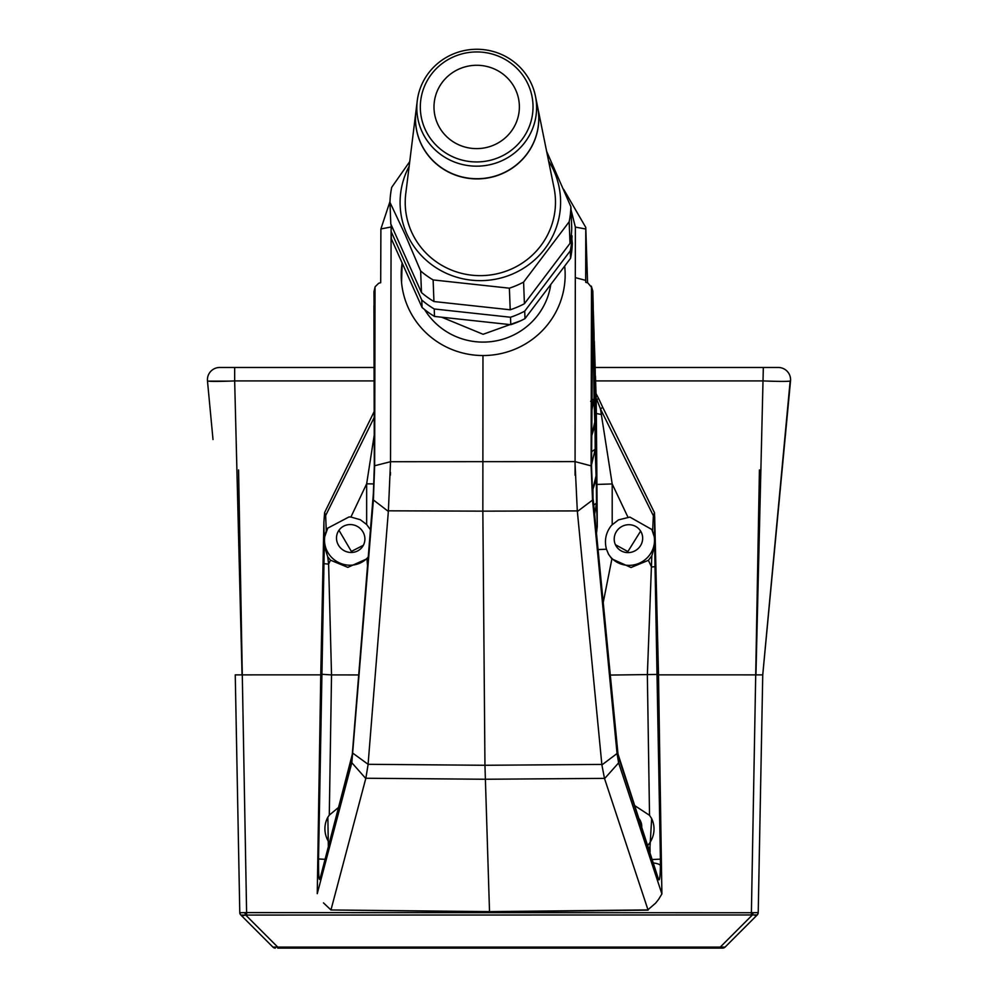 <?xml version="1.0" encoding="UTF-8"?>
<svg xmlns="http://www.w3.org/2000/svg" width="998" height="998" viewBox="0 0 998 998"><rect width="100%" height="100%" fill="white"/><g stroke="black" fill="none" stroke-linecap="round" stroke-linejoin="round"><path stroke-width="1.5" d="M374.337 367.476L219.71 367.476A12.3 12.3 0 0 0 207.472 380.924C209.106 381.56 218.163 381.56 234.667 380.924L242.052 674.873L320.745 674.86M595.17 367.476L778.29 367.476A12.3 12.3 0 0 1 790.528 380.924L762.746 674.873L790.154 381.099M765.404 367.476L778.29 367.476M762.746 674.86L758.218 912.609L762.746 674.86M235.254 674.86L239.782 912.609L235.254 674.86M658.505 674.86L755.948 674.873L763.333 367.476M266.516 940.69L272.928 947.102L277.756 947.102L277.756 948.1L722.664 948.1L720.244 948.1L720.244 947.102L725.072 947.102L731.484 940.69M721.716 948.1L722.664 948.1A3.418 3.418 0 0 0 725.072 947.102L757.22 914.954L240.892 915.066A3.418 3.181 -45 0 1 240.007 912.733L246.606 912.609L240.007 912.733M213.011 439.532L207.472 380.924M759.428 469.946L751.394 912.609L753.153 912.733L246.606 912.609L238.572 469.946M234.667 367.476L234.667 380.924L374.337 380.924M275.336 948.1A3.418 3.418 0 0 1 272.928 947.102L240.892 915.066M235.254 674.873L242.052 674.873M753.153 912.733L758.218 912.609L753.153 912.733A3.418 0.873 105.3 0 1 752.28 915.066L720.244 947.102L752.28 915.066M755.948 674.873L762.746 674.873L755.948 674.873M595.606 380.924L763.333 380.924C779.8 381.56 788.869 381.56 790.528 380.924M755.187 915.69L757.108 915.066A3.418 3.181 45 0 0 757.993 912.733M788.445 381.273L785.913 381.373M782.532 381.398L778.378 381.373M773.724 381.286L768.984 381.149M242.801 915.69L245.72 915.066A3.418 0.873 -105.3 0 1 244.847 912.733M229.029 381.136L208.033 381.136M240.78 914.954A3.418 3.418 0 0 1 239.782 912.609M758.218 912.609A3.418 3.418 0 0 1 757.22 914.954M652.567 859.503L660.414 859.153L660.427 865.678C660.202 876.755 659.578 881.359 658.58 879.463L618.461 757.008L617.213 749.136L592.612 494.334L591.54 466.702L592.824 291.291L591.315 286.127L592.824 291.154L593.336 322.154L592.8 305.687L592.276 331.149M520.669 320.77L483.107 334.293L441.765 317.227M388.397 510.814L368.087 764.306L484.953 765.279L482.845 511.151L388.397 510.814L390.53 461.712L574.96 461.612L591.103 465.866L592.525 500.085L617.051 753.515L618.623 762.859L661.874 893.846L658.505 675.197L654.663 516.49L654.601 537.86L651.856 529.514L629.875 517.089L618.498 519.883L611.5 525.335C605.836 532.483 604.164 540.442 606.46 549.224L608.531 554.202L611.899 558.93L631.01 567.513L648.388 560.327L651.819 555.861L654.651 546.081L660.414 859.153M654.601 537.86L654.651 546.081M651.769 529.352A24.938 24.039 -28.9 0 1 629.825 565.355A24.938 24.039 -28.9 0 1 608.244 553.665M628.416 524.711A14.346 13.835 -28.9 0 1 641.003 531.734A14.346 13.835 -28.9 0 1 628.453 552.605A14.346 13.835 -28.9 0 1 615.866 545.582A14.346 13.835 -28.9 0 1 628.416 524.711M640.629 531.111L627.879 551.557L615.442 544.721M366.653 524.511L366.653 483.818L350.909 517.039L360.353 519.746L366.653 524.511L370.47 529.801M368.274 557.221L366.965 558.805L347.853 567.363L330.475 560.165L328.604 564.095L331.536 674.91L358.856 674.935M327.905 527.942A24.938 23.989 -148 0 0 327.756 552.281A24.938 23.989 -148 0 0 349.2 565.205A24.938 23.989 -148 0 0 368.299 556.921M373.938 305.662L374.312 466.59L373.352 494.222L352.98 748.999L351.97 756.871L319.896 879.288C318.898 880.772 318.449 873.999 318.537 858.979L324.288 545.906L327.706 556.747L330.475 560.165M324.288 545.906L323.888 522.216L320.757 675.022L317.252 893.672L351.82 762.721L373.389 499.973L374.649 465.754L375.036 287.574L373.976 291.628L375.161 286.713L378.704 283.245L380.7 282.708L380.887 228.941L389.993 201.471M350.909 517.039L348.988 516.952L327.781 528.129L324.362 537.685M350.71 552.468A14.346 13.797 -148 0 0 363.047 532.059A14.346 13.797 -148 0 0 338.534 530.911A14.346 13.797 -148 0 0 350.71 552.468M338.958 530.262L351.371 551.42L363.347 545.282M639.281 818.959A14.346 13.835 -28.9 0 1 641.776 826.594M639.456 819.208L640.516 822.714M648.837 848.138L650.01 846.703L651.657 818.585L649.523 815.316L634.965 805.785M651.357 818.048A25.274 24.376 -28.9 0 1 647.902 845.269M323.477 902.878L330.949 909.964L489.556 911.623M574.96 461.812L577.306 510.914L601.894 764.942L604.476 778.378L648.089 910.126L489.544 911.848L330.962 909.964L365.779 778.502L351.82 762.721M482.97 355.538L482.845 511.151L577.306 510.914M575.06 475.235L575.372 227.095L571.031 209.817M564.668 266.092A81.973 80.601 -2.7 0 1 564.843 267.826A81.973 80.601 -2.7 0 1 565.068 271.107A81.973 80.601 -2.7 0 1 488.621 355.35A81.973 80.601 -2.7 0 1 401.52 282.047A81.973 80.601 -2.7 0 1 401.308 278.754A81.973 80.601 -2.7 0 1 402.144 262.973L401.558 282.671M391.116 224.675L390.53 461.712L374.649 465.754M627.942 517.176L612.198 483.943L612.198 524.636M649.523 815.316L647.353 675.072L651.819 555.861M374.35 417.164L325.647 515.554L326.284 530.886M373.926 483.93L366.653 483.818L374.337 434.404M601.831 764.418L484.953 765.279L489.519 911.623L647.764 909.914L655.698 903.053L658.618 899.335L661.886 893.934L658.505 675.197M591.602 454.452L591.677 435.939L594.421 427.019L594.796 422.004L594.035 398.863L591.764 411.014M575.359 277.644L585.751 280.388L585.739 282.334L587.772 282.871L591.49 287.212L591.103 465.866M374.25 331.024L373.976 291.653M368.087 764.306L353.105 753.378M604.476 778.378L485.165 779.251L365.854 778.253L368.05 764.83M321.493 674.261L331.536 674.91L329.29 815.141L338.359 807.582M367.563 566.028L366.965 558.805M657.557 674.436L610.14 675.072M611.899 558.93L603.154 602.829M563.683 189.371L585.776 227.407L585.689 280.376L580.499 279.003M652.642 531.048L653.366 515.729L600.472 408.931L612.198 483.943L596.929 484.442M327.706 556.747L328.604 564.095L323.938 563.683M380.887 228.941L391.041 226.995M575.372 227.095L585.801 229.029L587.572 282.821L585.776 227.407M317.252 893.672L323.888 522.216L324.612 512.56L325.647 515.554L324.4 516.315M388.347 511.413L373.389 499.973M390.443 472.304L390.393 475.135M601.894 764.942L617.051 753.515M577.368 511.512L592.525 500.085M596.455 533.419L597.278 526.27L596.505 503.092L594.608 514.232M598.014 549.574L606.46 549.224M596.33 413.509L601.507 414.532M596.205 399.786L598.613 398.501L602.742 407.334L600.472 408.931L596.891 399.699M654.663 516.49L653.366 515.729L654.501 512.735L602.742 407.334M592.363 490.791L596.093 475.809L595.207 449.187L591.577 464.544M591.664 435.814L594.796 422.004A3.418 2.433 179.5 0 1 594.796 422.029L593.299 310.74A3.418 2.433 179.5 0 1 593.249 311.139M592.163 340.617L593.336 322.154A3.418 2.433 179.5 0 0 593.336 322.117A3.418 2.433 179.5 0 1 593.336 322.117L592.163 340.705M328.192 816.688A25.274 24.314 -148 0 0 329.178 842.624M329.29 815.141L327.868 817.187L328.317 845.88M596.467 533.493L597.278 526.245A3.418 2.433 -0.5 0 0 597.278 526.245L597.278 526.245A3.418 2.433 -0.5 0 0 597.278 526.208M596.243 402.855A3.418 2.433 -0.5 0 0 596.243 402.83L597.278 526.245L595.457 376.471A3.418 2.433 179.5 0 1 595.27 377.244M596.18 398.489A3.418 3.306 -1.9 0 0 596.18 398.377L595.457 376.358A3.418 3.306 -1.9 0 1 595.457 376.471L596.505 503.092L593.099 505.524M596.093 475.747A3.418 2.433 179.5 0 1 596.093 475.772L596.093 475.772A3.418 2.433 179.5 0 1 596.093 475.809L594.321 341.765A3.418 2.433 179.5 0 1 594.134 342.539M595.157 367.227A3.418 3.306 -1.9 0 0 595.157 367.114L594.321 341.653A3.418 3.306 -1.9 0 1 594.321 341.765L595.207 449.187L591.802 451.62M594.796 421.979A3.418 2.433 179.5 0 1 594.796 422.004L594.084 337.099A3.418 2.433 -0.5 0 1 594.084 337.137M594.022 332.771A3.418 3.306 -1.9 0 0 594.022 332.658L593.299 310.627A3.418 3.306 -1.9 0 1 593.299 310.74L594.035 398.863L590.629 401.296M374.312 466.59L374.25 331.161M373.352 494.222A10.242 7.285 -175.4 0 1 373.364 493.548A10.242 7.285 -175.4 0 1 373.452 492.925M352.98 748.999L353.092 747.677M351.97 756.871A10.242 9.893 -165.3 0 1 352.282 754.426L319.896 879.288M318.537 858.979L324.812 859.303M592.276 331.311L591.54 466.702M592.463 492.7L592.612 494.334M617.051 747.465L617.213 749.136M617.999 754.014A10.242 9.88 161.9 0 1 618.461 757.008M591.54 467.027L592.6 493.486L617.987 753.952L658.58 879.463M648.388 560.327L651.557 566.989L654.95 566.689M424.624 309.592A68.313 67.165 -2.7 0 0 496.63 340.767A68.313 67.165 -2.7 0 0 550.784 284.48M425.023 129.029A56.35 54.99 -2.2 0 0 499.212 157.31A56.35 54.99 -2.2 0 0 528.329 84.867A56.35 54.99 -2.2 0 0 454.152 56.574A56.35 54.99 -2.2 0 0 425.023 129.029M531.61 84.244A59.892 58.445 177.8 0 1 535.464 96.27A59.892 58.445 177.8 0 1 494.596 163.472A59.892 58.445 177.8 0 1 421.817 131.187A59.892 58.445 177.8 0 1 417.251 100.81A59.892 58.445 177.8 0 1 468.025 49.9A59.892 58.445 177.8 0 1 531.61 84.244M437.548 123.677A42.689 41.666 177.8 0 1 434.018 108.582A42.689 41.666 177.8 0 1 467.176 66.342A42.689 41.666 177.8 0 1 515.816 90.219A42.689 41.666 177.8 0 1 519.347 105.301A42.689 41.666 177.8 0 1 486.176 147.554A42.689 41.666 177.8 0 1 437.548 123.677M535.464 96.27L537.598 106.786A61.639 60.154 177.8 0 1 495.544 175.947A61.639 60.154 177.8 0 1 420.632 142.726A61.639 60.154 177.8 0 1 415.929 111.464L417.251 100.81M537.61 106.848A61.664 60.179 177.8 0 1 537.623 106.923A61.664 60.179 177.8 0 1 495.557 176.122A61.664 60.179 177.8 0 1 420.607 142.876A61.664 60.179 177.8 0 1 415.916 111.614A61.664 60.179 177.8 0 1 415.929 111.539M537.623 106.923L554.052 187.948A75.137 73.328 177.8 0 1 502.792 272.254A75.137 73.328 177.8 0 1 411.475 231.761A75.137 73.328 177.8 0 1 405.762 193.649L415.916 111.614M409.143 166.304A80.264 78.331 -2.2 0 0 406.785 233.757A80.264 78.331 -2.2 0 0 512.436 274.051A80.264 78.331 -2.2 0 0 553.915 170.858A80.264 78.331 -2.2 0 0 548.576 160.94M433.12 279.927L433.943 301.533A90.506 88.323 177.8 0 1 421.48 292.576L390.792 223.976L389.969 202.369L405.238 234.804L420.645 270.969A90.506 88.323 177.8 0 0 433.12 279.927L509.379 288.185A90.506 88.323 177.8 0 0 523.588 282.11L569.172 221.768A90.506 88.323 177.8 0 0 570.906 206.736L546.63 151.347M571.367 234.318L572.316 243.238A90.506 88.323 177.8 0 1 570.582 258.27L524.998 318.624A90.506 88.323 177.8 0 1 510.789 324.687L434.517 316.441A90.506 88.323 177.8 0 1 422.054 307.471L391.366 238.871L391.079 231.424A90.506 88.323 177.8 0 1 391.453 225.448M570.582 258.27L570.295 250.822L524.711 311.164L524.998 318.624M524.711 311.164A90.506 88.323 177.8 0 1 510.502 317.239L434.23 308.981L434.517 316.441M510.789 324.687L510.502 317.239M572.029 235.79A90.506 88.323 177.8 0 1 570.295 250.822M422.054 307.471L421.767 300.024L391.079 231.424M434.23 308.981A90.506 88.323 177.8 0 1 421.767 300.024M523.588 282.11L524.424 303.716L570.008 243.375L569.172 221.768M524.424 303.716A90.506 88.323 177.8 0 1 510.215 309.792L509.379 288.185M433.943 301.533L510.215 309.792M570.906 206.736L571.742 228.342A90.506 88.323 177.8 0 1 570.008 243.375M389.969 202.369A90.506 88.323 177.8 0 1 391.703 187.337L409.729 161.601M421.48 292.576L420.645 270.969M277.756 947.102L245.72 915.066L277.756 947.102L720.244 947.102M246.606 912.609L246.606 914.954M751.394 912.609L751.394 914.954M653.715 863.02A10.242 3.006 0.7 0 1 660.427 865.678M594.122 340.605A3.418 3.418 0 0 1 594.321 341.653A3.418 3.306 -1.9 0 0 594.309 341.528M592.375 490.929L595.719 480.786L596.093 475.772L595.22 371.568A3.418 2.433 -0.5 0 0 595.22 371.568L595.157 367.114A3.418 3.306 -1.9 0 0 595.145 367.002M595.257 375.31A3.418 3.418 0 0 1 595.457 376.358A3.418 3.306 -1.9 0 0 595.444 376.234M593.037 498.027L592.974 489.719M650.085 851.93L650.01 846.703M604.576 778.627L618.623 762.859M596.243 402.83L596.18 398.377A3.418 3.306 -1.9 0 0 596.18 398.264M594.084 337.099L594.022 332.658A3.418 3.306 -1.9 0 0 594.022 332.534M592.824 291.154L593.199 304.777A3.418 2.433 179.5 0 1 593.199 304.802M352.282 754.438L373.364 493.548L374.312 466.839M324.612 512.56L374.35 411.213M596.018 393.586L598.613 398.501M593.199 304.777L593.336 322.117M654.488 512.735L658.518 675.172M401.308 278.754L401.396 280.85"/></g></svg>
